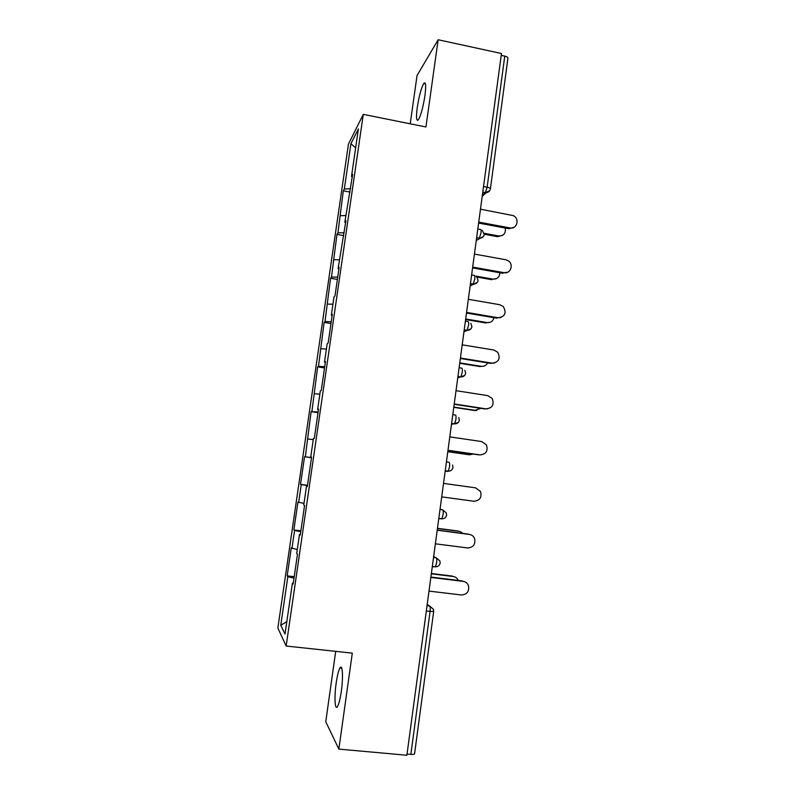 <?xml version="1.0" encoding="UTF-8"?>
<svg xmlns="http://www.w3.org/2000/svg" width="795" height="795" viewBox="0 0 795 795"><rect width="100%" height="100%" fill="white"/><g stroke="black" fill="none" stroke-linecap="round" stroke-linejoin="round"><path stroke-width="1.19" d="M336.196 682.975C337.289 675.511 338.531 670.523 339.922 668.019C342.516 663.278 343.4 676.972 341.293 691.421C340.19 698.934 338.948 703.933 337.567 706.417C334.874 711.227 334.129 696.967 336.196 682.975M417.256 107.514C419.074 95.986 421.251 87.957 423.775 83.445C425.812 81.368 426.2 85.423 424.937 95.619C423.099 107.275 420.923 115.305 418.428 119.717C416.371 121.764 415.984 117.7 417.256 107.514M335.699 651.353L325.761 721.751L338.859 749.109L406.881 755.25L501.466 53.504L438.144 39.75L417.037 75.525L410.22 123.811M348.458 144.114L277.853 628.05L286.16 646.037L363.285 114.361L348.458 144.114M286.816 621.62L280.764 625.277L285.017 634.032L292.421 583.053L293.146 584.057L297.479 554.214L296.724 553.439L299.477 534.488L300.341 534.538M280.764 625.277L287.83 576.753L287.184 575.858L294.21 576.703M297.28 549.603L291.268 547.864L287.184 575.858M291.944 548.55L294.567 530.504L293.872 529.947L300.878 530.841M303.998 503.384L297.926 502.142L293.872 529.947M298.652 502.51L301.255 484.592L300.52 484.354L307.486 485.288M311.511 457.602L304.545 456.737L300.52 484.354M305.31 456.787L311.123 411.651L318.03 412.675M318.129 412.009L311.123 411.651M311.928 411.383L317.642 366.873L324.529 367.946M324.708 366.724L318.497 366.296L317.642 366.873M318.497 366.296L324.131 322.412L330.978 323.535M331.237 321.756L325.016 321.518L324.131 322.412M325.016 321.518L330.561 278.25L337.388 279.423M337.716 277.107L331.495 277.048L330.561 278.25M331.495 277.048L336.961 234.386L343.748 235.608M344.156 232.766L337.935 232.895L336.961 234.386M337.935 232.895L343.311 190.83L350.068 192.092M350.555 188.723L344.324 189.041L343.311 190.83M344.324 189.041L350.933 143.676L358.406 128.909L351.499 176.411L352.284 176.818M299.477 534.488L300.252 535.124L304.555 505.501L303.75 505.093L306.482 486.282L307.307 486.55L311.57 457.145L310.716 457.095L313.429 438.433L314.303 438.343L318.547 409.157L317.642 409.455L320.335 390.921L321.26 390.484L325.463 361.516L324.509 362.172L327.182 343.768L328.156 342.983L332.33 314.224L331.336 315.217L333.989 296.952L335.003 295.829L339.147 267.279L338.104 268.611L345.914 220.682L344.821 222.342L352.632 174.413L351.499 176.411M300.758 531.646L294.567 530.504M307.456 485.536L301.255 484.592M306.482 486.282L307.327 486.381M313.26 439.635L307.904 438.989M310.716 457.095L311.56 457.224M319.858 394.191L314.502 393.714M317.642 409.455L318.477 409.634M326.417 349.055L321.051 348.747M324.509 362.172L325.334 362.391M332.926 304.237L327.56 304.097M331.336 315.217L332.141 315.496M339.395 259.736L334.019 259.746M338.104 268.611L338.909 268.929M345.815 215.534L340.439 215.713M344.821 222.342L345.616 222.709M483.539 186.517L487.136 187.213L504.765 56.127L501.218 55.362M504.765 56.127C506.912 56.664 507.965 57.389 507.916 58.323L490.406 188.803M355.643 147.89L350.933 143.676M433.682 611.405L414.573 753.72C414.414 754.316 413.171 754.534 410.856 754.366L407.05 754.028M338.859 749.109L352.294 653.132L286.16 646.037M363.285 114.361L425.941 126.971L438.144 39.75M294.011 578.094L287.83 576.753M292.421 583.053L293.295 583.053M304.545 456.737L311.491 457.711M513.968 227.31L508.87 228.702L509.963 227.927C516.969 229.576 519.97 218.546 513.341 215.634L480.488 209.194M508.87 228.702L478.61 223.077M509.963 227.927L478.749 222.113M502.51 235.35L497.6 236.681L498.624 235.966C503.752 235.926 505.968 233.283 505.252 228.036M484.254 233.313L498.624 235.966M484.294 234.237L497.6 236.681M507.588 272.268L504.05 272.685C510.46 274.156 514.017 264.536 508.422 260.889L505.759 259.746L474.436 254.082M502.967 273.311L472.568 267.895M504.05 272.685L472.677 267.1M501.029 317.543L498.087 317.752C505.113 316.708 506.832 312.952 503.245 306.482L499.807 304.724L468.344 299.298M497.024 318.219L466.486 313.031M498.087 317.752L466.576 312.395M494.281 363.106L492.085 363.146C498.743 362.311 500.661 358.724 497.829 352.364L493.814 350.019L462.203 344.831M491.032 363.454L460.365 358.495M492.085 363.146L460.424 358.028M487.345 408.918L486.033 408.849C492.393 408.173 494.45 404.725 492.214 398.504L487.782 395.632L456.022 390.683M485.01 408.998L454.193 404.277M486.033 408.849L454.233 403.979M480.24 454.919L479.941 454.889C486.053 454.313 488.219 450.984 486.451 444.902L481.71 441.573L449.801 436.872M478.938 454.869L447.973 450.387M479.941 454.889L447.992 450.258M496.319 278.707L492.88 279.125C497.203 279.293 499.528 277.167 499.846 272.755M476.036 276.153L492.88 279.125M477.07 277.087L491.876 279.701M489.959 322.363L487.097 322.581C490.684 322.849 492.979 321.22 493.993 317.702M465.691 318.964L487.097 322.581M465.612 319.55L486.103 323.009M483.42 366.286L481.273 366.326C484.155 366.624 486.292 365.481 487.693 362.908M459.768 362.868L481.273 366.326M459.709 363.305L480.299 366.614M476.692 410.429L474.456 410.508L480.886 408.372M453.816 407.07L475.41 410.369M453.776 407.348L474.456 410.508M469.815 454.76L473.273 454.054M447.814 451.58L469.507 454.72M447.794 451.699L468.573 454.71M441.712 496.865L473.81 501.248C479.723 500.741 481.969 497.511 480.558 491.548L475.589 487.842L443.531 483.39M435.382 543.81L467.639 547.944C473.383 547.477 475.688 544.317 474.565 538.483C473.552 536.188 471.833 534.846 469.418 534.439L469.954 534.538M437.23 530.066L468.444 534.141M437.21 530.235L469.418 534.439M463.197 533.455L459.848 531.428M459.311 531.338L437.449 528.476M458.407 531.06L437.469 528.317M429.012 591.102L461.418 594.978C467.023 594.531 469.388 591.43 468.493 585.696C467.52 583.232 465.761 581.791 463.217 581.374L464.717 581.751M430.9 577.071L462.253 580.906M430.85 577.428L463.217 581.374M458.298 580.42C457.314 578.194 455.644 576.892 453.299 576.514L454.77 576.892M453.299 576.514L431.337 573.821M452.405 576.087L431.377 573.503M486.162 192.748L482.237 196.226M482.794 192.102L485.407 192.609L487.136 187.213C489.313 187.68 490.406 188.246 490.396 188.892C489.79 191.446 488.13 192.688 485.407 192.609L482.784 192.171M410.856 754.366L430.085 611.405L426.329 610.967M427.034 605.74L429.707 606.058L433.464 609.387L433.682 611.365L430.085 611.405C430.403 608.523 430.274 606.744 429.707 606.058L427.213 604.399M482.356 195.332L485.347 192.668L489.7 190.711M477.815 229.01L480.389 229.487C481.074 229.198 481.263 230.361 480.975 232.985L479.325 238.182L476.622 237.814M476.265 240.488L483.519 236.383M471.624 274.921L474.217 275.378C474.883 275.199 475.072 276.441 474.774 279.095L473.204 284.083L470.431 283.785M470.133 285.971L477.288 282.404M465.393 321.16L467.997 321.597C468.643 321.538 468.831 322.849 468.533 325.533L467.023 330.332L464.191 330.084M463.962 331.773L470.988 328.762M459.113 367.727L461.726 368.145C462.372 368.204 462.541 369.596 462.243 372.308L460.802 376.929L457.9 376.721M457.741 377.903L464.618 375.488M452.792 414.642L455.416 415.04C456.042 415.219 456.201 416.689 455.903 419.432L454.531 423.874L451.57 423.695M451.481 424.371L458.178 422.582M446.422 461.895L449.066 462.273C449.672 462.571 449.821 464.121 449.523 466.894L448.211 471.167L445.19 471.018M445.17 471.167L447.833 471.395M440.013 509.496L442.656 509.843L440.042 509.217M438.8 518.419L441.841 518.827C444.494 518.787 446.075 517.535 446.611 515.081L446.263 512.825L442.656 509.843C443.252 510.281 443.401 511.901 443.083 514.713L441.841 518.827L438.77 518.688M433.543 557.444L436.207 557.772L433.653 556.629M432.331 566.457L435.422 566.835C438.065 566.785 439.645 565.513 440.172 563.039L439.893 560.942L436.207 557.772C436.793 558.329 436.922 560.028 436.604 562.88L435.422 566.835L432.301 566.706M339.922 668.019L341.761 668.207M423.775 83.445L425.444 83.793M484.284 234.406L482.158 230.242M476.642 237.685L479.325 238.182C482.028 238.242 483.678 237.009 484.274 234.495M478.113 280.347L476.603 276.63M470.451 283.606L473.204 284.083C475.897 284.133 477.527 282.911 478.103 280.416M471.902 326.616L470.829 323.317M464.22 329.865L467.023 330.332C469.706 330.362 471.336 329.14 471.902 326.666M465.651 373.223L464.866 370.271M457.94 376.482L460.802 376.929C463.475 376.949 465.095 375.717 465.641 373.262M459.351 420.167L458.765 417.504M451.61 423.437L454.531 423.874C457.195 423.874 458.804 422.642 459.341 420.187M445.23 470.749L448.211 471.167C450.864 471.147 452.464 469.915 453.001 467.46L452.554 465.015"/></g></svg>
